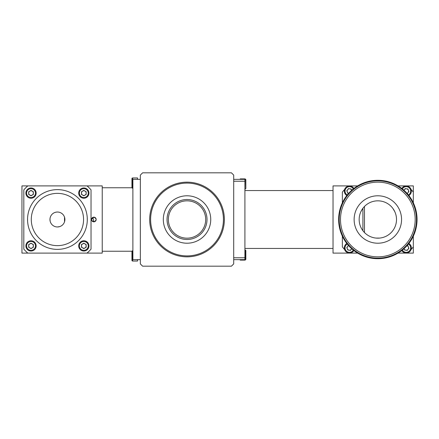 <?xml version="1.0" encoding="UTF-8"?>
<svg xmlns="http://www.w3.org/2000/svg" width="439" height="439" viewBox="0 0 439 439"><rect width="100%" height="100%" fill="white"/><g stroke="black" fill="none" stroke-linecap="round" stroke-linejoin="round"><path stroke-width="0.66" d="M168.356 219.5A18.668 18.668 0 0 1 187.025 200.832A18.668 18.668 0 0 1 205.693 219.5A18.668 18.668 0 0 1 187.025 238.168A18.668 18.668 0 0 1 168.356 219.5M186.141 256.831L188.737 256.804M219.796 201.6L218.474 199.366M155.137 200.069L153.864 202.33M224.367 219.5A37.342 37.342 0 0 1 187.025 256.842A37.342 37.342 0 0 1 149.683 219.5A37.342 37.342 0 0 1 187.025 182.158A37.342 37.342 0 0 1 224.367 219.5M150.615 219.5A36.41 36.41 0 0 0 187.025 255.91A36.41 36.41 0 0 0 223.435 219.5A36.41 36.41 0 0 0 187.025 183.09A36.41 36.41 0 0 0 150.615 219.5M167.045 219.5A19.98 19.98 0 0 1 187.025 199.52A19.98 19.98 0 0 1 207.005 219.5A19.98 19.98 0 0 1 187.025 239.48A19.98 19.98 0 0 1 167.045 219.5M210.736 219.5A23.711 23.711 0 0 1 187.025 243.211A23.711 23.711 0 0 1 163.313 219.5A23.711 23.711 0 0 1 187.025 195.789A23.711 23.711 0 0 1 210.736 219.5M218.913 238.931L220.186 236.67M154.254 237.4L155.576 239.634M187.908 182.169L185.313 182.196M231.413 172.823A64.412 64.412 0 0 1 233.702 175.112L233.702 263.888A64.412 64.412 0 0 1 231.413 266.177L142.637 266.177A64.412 64.412 0 0 1 140.348 263.888L140.348 175.112A64.412 64.412 0 0 1 142.637 172.823L231.413 172.823M149.694 218.562L149.715 217.892M149.721 217.843L149.754 217.168M184.868 182.218L185.335 182.196M189.182 256.782L188.715 256.804M333.031 248.441L244.907 248.441M333.031 190.559L244.907 190.559M233.702 179.359L244.907 179.359L244.907 181.225L233.702 181.225M233.702 257.775L244.907 257.775L244.907 259.641L233.702 259.641M244.907 181.225L244.907 257.775M407.891 186.257A44.811 44.811 0 0 0 407.48 185.895L413.318 185.895L413.318 192.123A44.811 44.811 0 0 0 411.085 189.45M413.318 236.198L413.318 253.105L398.036 253.105M347.792 186.257A44.811 44.811 0 0 1 348.204 185.895L333.031 185.895L333.031 253.105L348.204 253.105A44.811 44.811 0 0 1 347.792 252.743M362.905 208.3L362.905 230.7M364.469 232.527L364.469 206.473L364.469 232.527M350.349 250.043A2.332 2.332 0 0 0 351.65 248.677A2.332 2.332 0 0 1 347.298 248.776A2.332 2.332 0 0 1 348.566 245.73A2.332 2.332 0 0 0 349.455 250.219M405.334 188.957A2.332 2.332 0 0 0 404.034 190.323A2.332 2.332 0 0 1 406.53 188.803A2.332 2.332 0 0 1 407.118 193.27A2.332 2.332 0 0 0 406.53 188.803M342.365 202.802L342.365 192.123A44.811 44.811 0 0 1 344.599 189.45M342.365 236.198L342.365 246.877A44.811 44.811 0 0 0 344.599 249.55M348.204 253.105L357.648 253.105M413.318 202.802L413.318 192.123M413.318 246.877A44.811 44.811 0 0 1 411.085 249.55M407.891 252.743A44.811 44.811 0 0 1 407.48 253.105M407.48 185.895L398.036 185.895M357.648 185.895L348.204 185.895M339.193 219.5A38.648 38.648 0 0 0 377.842 258.148A38.648 38.648 0 0 0 416.49 219.5A38.648 38.648 0 0 0 377.842 180.852A38.648 38.648 0 0 0 339.193 219.5M417.05 219.5A39.208 39.208 0 0 1 377.842 258.708A39.208 39.208 0 0 1 338.634 219.5A39.208 39.208 0 0 1 377.842 180.292A39.208 39.208 0 0 1 417.05 219.5M360.82 211.828L362.685 208.596L360.82 211.828M392.998 208.596L394.864 211.828L392.998 208.596M359.168 219.5A18.668 18.668 0 0 1 377.842 200.832A18.668 18.668 0 0 1 396.51 219.5A18.668 18.668 0 0 1 377.842 238.168A18.668 18.668 0 0 1 359.168 219.5M401.553 219.5A23.711 23.711 0 0 1 377.842 243.211A23.711 23.711 0 0 1 354.13 219.5A23.711 23.711 0 0 1 377.842 195.789A23.711 23.711 0 0 1 401.553 219.5M379.708 238.075L375.976 238.075L379.708 238.075M415.184 219.5A37.342 37.342 0 0 1 377.842 256.842A37.342 37.342 0 0 1 340.499 219.5A37.342 37.342 0 0 1 377.842 182.158A37.342 37.342 0 0 1 415.184 219.5M245.84 254.977L245.84 259.411L245.138 260.107L245.138 249.84L245.84 250.543L245.84 254.977L245.84 252.639M240.237 260.107L245.138 260.107L240.237 260.107L240.237 259.641M245.84 184.023L245.84 188.457L244.907 189.16L245.138 178.892L245.84 179.589L245.84 184.023L245.84 181.488M240.237 179.359L240.237 178.892L245.138 178.892M351.419 252.628A5.136 5.136 0 0 0 353.861 250.521A5.136 5.136 0 0 1 344.867 250.192A5.136 5.136 0 0 1 346.821 243.48A5.136 5.136 0 0 0 344.867 250.192A5.136 5.136 0 0 0 351.419 252.628A5.136 5.136 0 0 1 344.867 250.192A5.136 5.136 0 0 1 346.821 243.48M351.732 248.754L350.487 250.378L347.814 250.021L346.783 247.53L348.412 245.412M407.019 245.692A2.332 2.332 0 0 1 407.118 250.043A2.332 2.332 0 0 1 404.034 248.677M408.188 252.628A5.136 5.136 0 0 0 408.863 243.48A5.136 5.136 0 0 1 408.188 252.628A5.136 5.136 0 0 1 401.822 250.521A5.136 5.136 0 0 0 408.188 252.628A5.136 5.136 0 0 1 401.822 250.521M407.063 245.642L407.869 245.747L408.896 248.238L407.255 250.378L404.582 250.021L404.028 248.683M348.665 193.308A2.332 2.332 0 0 1 348.566 188.957A2.332 2.332 0 0 1 351.65 190.323M347.496 186.372A5.136 5.136 0 0 1 353.861 188.479A5.136 5.136 0 0 0 344.335 190.735A5.136 5.136 0 0 0 346.821 195.52A5.136 5.136 0 0 1 347.496 186.372A5.136 5.136 0 0 0 346.821 195.52M348.621 193.358L347.814 193.253L346.783 190.762L348.429 188.622L351.101 188.979L351.655 190.317M404.264 186.372A5.136 5.136 0 0 1 410.816 188.808A5.136 5.136 0 0 1 408.863 195.52A5.136 5.136 0 0 0 410.816 188.808A5.136 5.136 0 0 0 401.822 188.479A5.136 5.136 0 0 1 404.264 186.372A5.136 5.136 0 0 0 401.822 188.479M403.951 190.246L405.197 188.622L407.869 188.979L408.896 191.47L407.266 193.588M92.936 217.343L93.831 221.832A2.332 2.332 0 0 0 96.168 219.5A2.332 2.332 0 0 0 93.831 217.168A2.332 2.332 0 0 0 91.499 219.5A2.332 2.332 0 0 0 93.831 221.832C96.843 220.279 96.843 218.721 93.831 217.168L91.499 219.5M91.68 220.394L93.831 221.832C96.843 220.279 96.843 218.726 93.831 217.168M27.783 185.895A44.811 44.811 0 0 0 23.816 189.862L23.816 249.138A44.811 44.811 0 0 0 27.783 253.105L21.95 253.105L21.95 185.895L87.065 185.895A44.811 44.811 0 0 1 91.032 189.862L91.032 249.138A44.811 44.811 0 0 1 87.065 253.105L102.232 253.105L102.232 185.895L87.065 185.895M83.827 195.432A2.332 2.332 0 0 0 84.996 195.119A2.332 2.332 0 0 1 82.664 195.119A2.332 2.332 0 0 0 83.827 195.432M86.165 193.094A2.332 2.332 0 0 0 83.827 190.762A2.332 2.332 0 0 0 81.495 193.094A2.332 2.332 0 0 1 83.827 190.762A2.332 2.332 0 0 1 84.996 195.119M83.827 248.238A2.332 2.332 0 0 0 86.165 245.906A2.332 2.332 0 0 1 83.827 248.238A2.332 2.332 0 0 1 81.495 245.906A2.332 2.332 0 0 0 83.827 248.238M84.996 243.881A2.332 2.332 0 0 0 82.664 243.881A2.332 2.332 0 0 1 86.165 245.906M31.021 248.238A2.332 2.332 0 0 0 32.19 247.925A2.332 2.332 0 0 1 28.689 245.906A2.332 2.332 0 0 1 31.021 243.568A2.332 2.332 0 0 0 28.689 245.906A2.332 2.332 0 0 0 31.021 248.238M33.353 245.906A2.332 2.332 0 0 0 31.021 243.568A2.332 2.332 0 0 1 32.19 247.925M31.021 195.432A2.332 2.332 0 0 0 33.353 193.094A2.332 2.332 0 0 1 29.852 195.119A2.332 2.332 0 0 1 31.021 190.762A2.332 2.332 0 0 0 28.689 193.094A2.332 2.332 0 0 0 31.021 195.432M32.19 191.075A2.332 2.332 0 0 0 31.021 190.762A2.332 2.332 0 0 1 33.353 193.094M27.783 253.105L87.065 253.105M82.664 195.119A2.332 2.332 0 0 1 81.495 193.094M83.827 187.963A5.136 5.136 0 0 1 88.963 193.094A5.136 5.136 0 0 1 83.827 198.23A5.136 5.136 0 0 1 78.696 193.094A5.136 5.136 0 0 1 83.827 187.963A5.136 5.136 0 0 0 78.696 193.094A5.136 5.136 0 0 0 83.827 198.23A5.136 5.136 0 0 1 78.696 193.094A5.136 5.136 0 0 1 83.827 187.963M81.495 194.444L81.495 191.75L83.827 190.4L86.165 191.75L86.165 194.444L83.827 195.789L81.495 194.444M31.021 240.77A5.136 5.136 0 0 1 36.157 245.906A5.136 5.136 0 0 1 31.021 251.037A5.136 5.136 0 0 1 25.885 245.906A5.136 5.136 0 0 1 31.021 240.77A5.136 5.136 0 0 0 25.885 245.906A5.136 5.136 0 0 0 31.021 251.037A5.136 5.136 0 0 1 25.885 245.906A5.136 5.136 0 0 1 31.021 240.77M33.353 247.25L31.021 248.6L28.689 247.25L28.689 244.556L31.021 243.211L33.353 244.556L33.353 247.25M81.495 245.906A2.332 2.332 0 0 1 82.664 243.881M83.827 240.77A5.136 5.136 0 0 1 88.963 245.906A5.136 5.136 0 0 1 83.827 251.037A5.136 5.136 0 0 1 78.696 245.906A5.136 5.136 0 0 1 83.827 240.77A5.136 5.136 0 0 0 78.696 245.906A5.136 5.136 0 0 0 83.827 251.037A5.136 5.136 0 0 1 78.696 245.906A5.136 5.136 0 0 1 83.827 240.77M86.165 244.556L86.165 247.25L83.827 248.6L81.495 247.25L81.495 244.556L83.827 243.211L86.165 244.556M31.021 187.963A5.136 5.136 0 0 1 36.157 193.094A5.136 5.136 0 0 1 31.021 198.23A5.136 5.136 0 0 1 25.885 193.094A5.136 5.136 0 0 1 31.021 187.963A5.136 5.136 0 0 0 25.885 193.094A5.136 5.136 0 0 0 31.021 198.23A5.136 5.136 0 0 1 25.885 193.094A5.136 5.136 0 0 1 31.021 187.963M28.689 194.444L28.689 191.75L31.021 190.4L33.353 191.75L33.353 194.444L31.021 195.789L28.689 194.444M59.759 249.281L58.063 249.368M56.543 226.914L57.427 226.968C54.414 226.562 54.414 226.562 57.427 226.968A7.468 7.468 0 0 1 49.958 219.5A7.468 7.468 0 0 1 57.427 212.032C60.434 212.438 60.434 212.438 57.427 212.032C60.434 212.438 60.434 212.438 57.427 212.032A7.468 7.468 0 0 1 64.895 219.5A7.468 7.468 0 0 1 57.427 226.968C60.434 226.562 60.434 226.562 57.427 226.968L59.759 226.595M64.703 217.826L64.517 221.832L64.517 217.168M87.284 220.383L87.251 217.782M27.564 218.617L27.602 221.218M57.427 249.374A29.874 29.874 0 0 1 27.553 219.5A29.874 29.874 0 0 1 57.427 189.626A29.874 29.874 0 0 1 87.301 219.5A29.874 29.874 0 0 1 57.427 249.374M71.59 245.802L73.823 244.468M70.454 192.617L70.849 192.814M73.121 194.082L74.191 194.773M59.759 189.719L57.986 189.632M50.013 220.4L50.139 221.152M57.427 193.363A26.137 26.137 0 0 0 31.284 219.5A26.137 26.137 0 0 0 57.427 245.637A26.137 26.137 0 0 0 83.564 219.5A26.137 26.137 0 0 0 57.427 193.363M50.145 221.174L49.969 219.045M50.008 218.606L50.276 217.343M57.427 212.032C54.414 212.438 54.414 212.438 57.427 212.032M55.27 212.35L56.51 212.086M55.089 226.595L55.775 226.782M131.947 184.44L131.947 187.524A0.702 0.702 0 0 0 131.985 187.76L102.232 187.76M131.947 260.343A0.702 0.702 0 0 0 132.644 261.04A0.702 0.702 0 0 1 131.947 260.343L131.947 251.476A0.702 0.702 0 0 1 131.985 251.24L102.232 251.24M140.348 179.359L132.88 179.359L132.88 259.641L140.348 259.641M131.947 187.524L131.947 178.657A0.702 0.702 0 0 1 132.644 177.96L132.644 188.227A0.702 0.702 0 0 1 131.947 187.524L131.947 185.785L131.947 187.524M131.947 181.746L131.947 178.657A0.702 0.702 0 0 1 132.644 177.96L137.55 177.96L137.55 179.359M131.947 251.476A0.702 0.702 0 0 1 132.644 250.773L132.644 261.04L137.55 261.04L137.55 259.641M131.947 253.215L131.947 254.56M131.947 257.254L131.947 258.604L131.947 257.254M347.254 244.035A4.434 4.434 0 0 0 345.471 249.835A4.434 4.434 0 0 0 353.307 250.082M402.376 250.082A4.434 4.434 0 0 0 410.652 248.167A4.434 4.434 0 0 0 408.424 244.035M353.307 188.918A4.434 4.434 0 0 0 345.032 190.833A4.434 4.434 0 0 0 347.254 194.965M408.424 194.965A4.434 4.434 0 0 0 410.207 189.165A4.434 4.434 0 0 0 402.376 188.918M83.827 197.528A4.434 4.434 0 0 0 88.261 193.094A4.434 4.434 0 0 0 83.827 188.66A4.434 4.434 0 0 0 79.393 193.094A4.434 4.434 0 0 0 83.827 197.528M31.021 250.34A4.434 4.434 0 0 0 35.455 245.906A4.434 4.434 0 0 0 31.021 241.472A4.434 4.434 0 0 0 26.587 245.906A4.434 4.434 0 0 0 31.021 250.34M83.827 250.34A4.434 4.434 0 0 0 88.261 245.906A4.434 4.434 0 0 0 83.827 241.472A4.434 4.434 0 0 0 79.393 245.906A4.434 4.434 0 0 0 83.827 250.34M31.021 197.528A4.434 4.434 0 0 0 35.455 193.094A4.434 4.434 0 0 0 31.021 188.66A4.434 4.434 0 0 0 26.587 193.094A4.434 4.434 0 0 0 31.021 197.528M245.138 260.107L245.84 259.411M245.138 189.16L245.84 188.457"/></g></svg>
